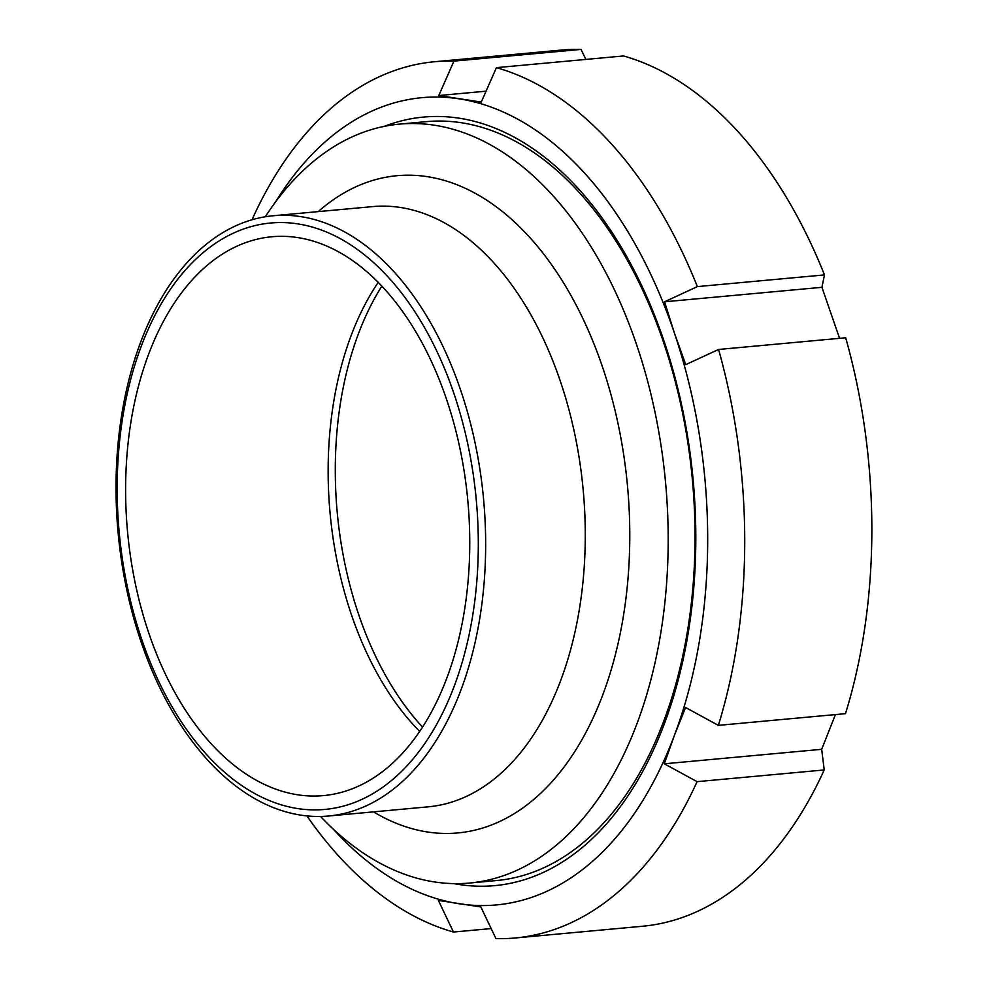 <?xml version="1.0" encoding="UTF-8"?>
<svg xmlns="http://www.w3.org/2000/svg" width="988" height="988" viewBox="0 0 988 988"><rect width="100%" height="100%" fill="white"/><g stroke="black" fill="none" stroke-linecap="round" stroke-linejoin="round"><path stroke-width="1.48" d="M378.256 282.309A280.617 170.85 -95.3 0 0 351.259 335.241A280.617 170.85 -95.3 0 0 419.616 731.392M148.743 353.889A280.617 170.85 -95.3 0 0 155.499 651.364A280.617 170.85 -95.3 0 0 323.409 795.599A280.617 170.85 -95.3 0 0 467.806 500.508A280.617 170.85 -95.3 0 0 271.947 236.75A280.617 170.85 -95.3 0 0 148.743 353.889M141.395 345.874A294.473 179.285 -95.3 0 0 297.524 808.542A294.473 179.285 -95.3 0 0 454.122 394.113A294.473 179.285 -95.3 0 0 141.395 345.874M140.876 341.576A301.402 183.496 -95.3 0 0 148.126 661.083A301.402 183.496 -95.3 0 0 328.473 816.014A301.402 183.496 -95.3 0 0 483.564 499.064A301.402 183.496 -95.3 0 0 273.207 215.755A301.402 183.496 -95.3 0 0 140.876 341.576M320.52 816.459A381.072 232.007 -95.3 0 0 469.448 883.05A381.072 232.007 -95.3 0 0 665.542 482.305A381.072 232.007 -95.3 0 0 399.572 124.105A381.072 232.007 -95.3 0 0 265.303 216.767M469.448 883.05L496.297 880.58A381.072 232.007 -95.3 0 0 663.615 721.487A381.072 232.007 -95.3 0 0 654.439 317.519A381.072 232.007 -95.3 0 0 426.408 121.635L399.572 124.105M422.494 727.032A282.346 171.9 84.7 0 1 358.545 333.487A282.346 171.9 84.7 0 1 381.887 286.063M275.64 201.824A405.327 246.778 84.7 0 1 459.358 98.874A405.327 246.778 84.7 0 1 674.483 333.289A405.327 246.778 84.7 0 1 674.273 735.714A405.327 246.778 84.7 0 1 458.926 903.736A405.327 246.778 84.7 0 1 333.413 829.265M384.209 126.378A385.925 234.959 84.7 0 1 693.119 479.76A385.925 234.959 84.7 0 1 453.937 883.618M496.421 67.653A439.969 267.872 84.7 0 1 697.355 286.606L824.486 274.911A439.969 267.872 84.7 0 0 623.539 55.958L496.421 67.653L481.267 102.085L438.783 95.54L453.937 61.108A439.969 267.872 84.7 0 0 434.596 61.738A439.969 267.872 84.7 0 0 252.792 218.052L252.965 219.509M835.428 714.583L821.683 749.312L824.214 769.948A439.969 267.872 84.7 0 1 642.41 926.262L515.279 937.97A439.969 267.872 84.7 0 1 495.951 938.6L480.847 906.959L438.363 900.401L453.467 932.042A439.969 267.872 84.7 0 1 306.898 815.915M824.486 274.911L821.93 287.31L839.565 338.328M718.572 349.468L845.691 337.76A439.969 267.872 84.7 0 1 845.493 713.657L718.362 725.365A439.969 267.872 84.7 0 0 718.572 349.468L685.758 364.646L674.483 333.289L664.554 301.797L697.355 286.606M434.596 61.738L561.727 50.03A439.969 267.872 84.7 0 1 581.055 49.4L585.847 59.428M491.16 928.572L453.467 932.042M824.214 769.948L697.096 781.656A439.969 267.872 84.7 0 1 515.279 937.97M453.937 61.108L581.055 49.4M697.096 781.656L664.307 763.81L674.273 735.714L685.573 707.507L718.362 725.365M438.783 95.54L486.071 91.18M664.554 301.797L821.93 287.31M664.307 763.81L821.683 749.312M328.473 816.014L428.088 806.838A301.402 183.496 -95.3 0 0 583.179 489.887A301.402 183.496 -95.3 0 0 372.809 206.591L273.207 215.755M373.526 811.864A330.029 200.935 -95.3 0 0 627.479 485.812A330.029 200.935 -95.3 0 0 318.26 211.605"/></g></svg>
